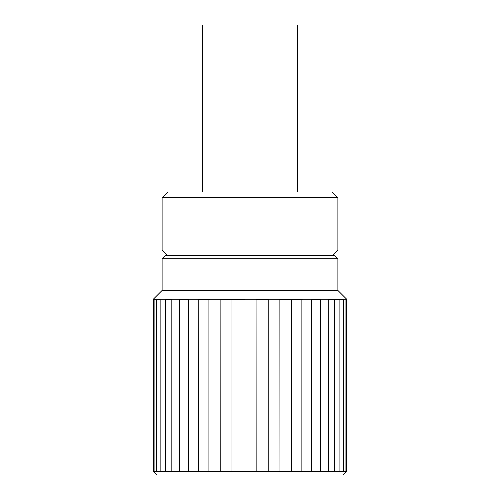 <?xml version="1.0" encoding="UTF-8"?>
<svg xmlns="http://www.w3.org/2000/svg" width="500" height="500" viewBox="0 0 500 500"><rect width="100%" height="100%" fill="white"/><g stroke="black" fill="none" stroke-linecap="round" stroke-linejoin="round"><path stroke-width="0.75" d="M162.55 197.262L167.825 191.994L332.175 191.994L337.45 197.262M337.887 250L162.113 250L162.113 197.262L337.887 197.262L337.887 250L332.619 255.275M162.113 250L167.381 255.275M337.887 258.788L162.113 258.788L165.625 255.275L334.375 255.275L337.887 258.788L337.887 290.431L346.681 299.219L345.925 299.219L345.919 471.494L346.675 471.488L346.675 299.219M162.113 258.788L162.113 290.431L337.887 290.431M162.113 290.431L153.325 299.212L154.075 299.219M346.675 471.488L343.162 475L156.838 475L153.331 471.494M339.913 471.494L343.656 471.494L343.656 299.219L334.762 299.219L334.756 471.494L339.913 471.494L339.888 299.212M343.638 299.212L345.925 299.219M343.656 471.494L345.919 471.494M328.256 471.494L328.212 299.212L320.531 299.219L320.525 471.494L334.756 471.494M328.263 299.219L334.756 299.219M311.681 471.494L311.625 299.212L301.875 299.219L301.869 471.494L320.525 471.494M311.688 299.219L320.531 299.219M154.113 299.212L154.1 471.488L156.381 471.494L291.231 471.494L291.238 299.219L279.956 299.219M291.238 299.219L301.869 299.219M291.231 471.494L301.869 471.494M279.95 471.494L279.875 299.212L268.194 299.219L268.194 471.494M256.15 471.494L256.069 299.212L244.013 299.219L244.013 471.494M256.15 299.219L268.194 299.219M231.962 471.494L231.962 299.219L220.2 299.219M231.962 299.219L244.013 299.219M220.2 471.494L220.125 299.212L208.912 299.219L208.912 471.494M198.269 471.494L198.2 299.212L188.438 299.219L188.438 471.494M198.269 299.219L208.912 299.219M179.581 471.494L179.531 299.212L171.831 299.219L171.838 471.494M179.581 299.219L188.438 299.219M165.325 471.494L165.287 299.212L160.138 299.219L160.144 471.494M165.319 299.219L171.838 299.219M156.381 471.494L156.381 299.219L160.113 299.219M156.356 299.219L153.319 299.219L153.325 471.488L154.1 471.488M202.537 191.994L202.537 25L297.462 25L297.462 191.994"/></g></svg>
